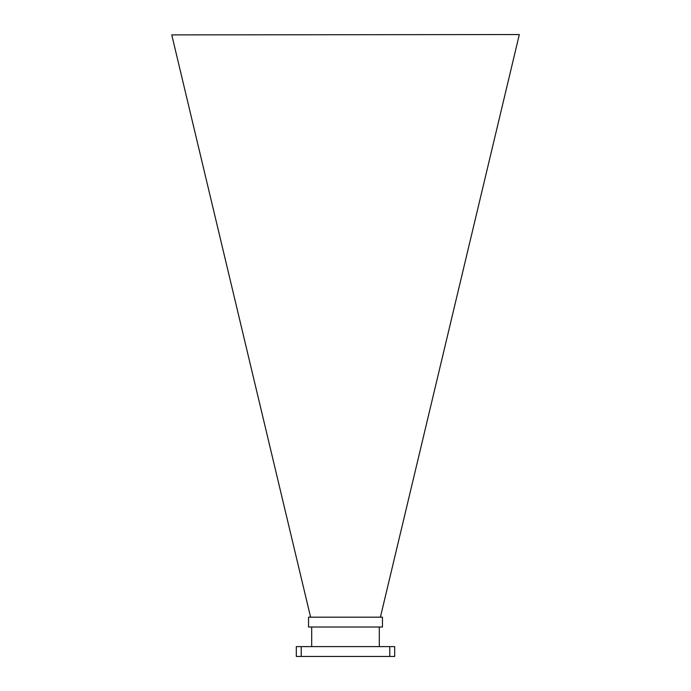 <?xml version="1.0" encoding="UTF-8"?>
<svg xmlns="http://www.w3.org/2000/svg" width="691" height="691" viewBox="0 0 691 691"><rect width="100%" height="100%" fill="white"/><g stroke="black" fill="none" stroke-linecap="round" stroke-linejoin="round"><path stroke-width="1.04" d="M171.757 34.895L519.321 34.55L171.757 34.895L310.596 617.175M519.243 34.895L380.404 617.175M308.549 627.013L382.451 627.013L382.451 617.175L308.549 617.175L308.549 627.013M379.307 646.612L379.307 627.013M311.693 646.612L311.693 627.013M394.691 656.45L296.309 656.45L296.309 646.612L394.691 646.612L394.691 656.45M389.776 656.45L389.776 646.612M301.224 656.45L301.224 646.612"/></g></svg>
